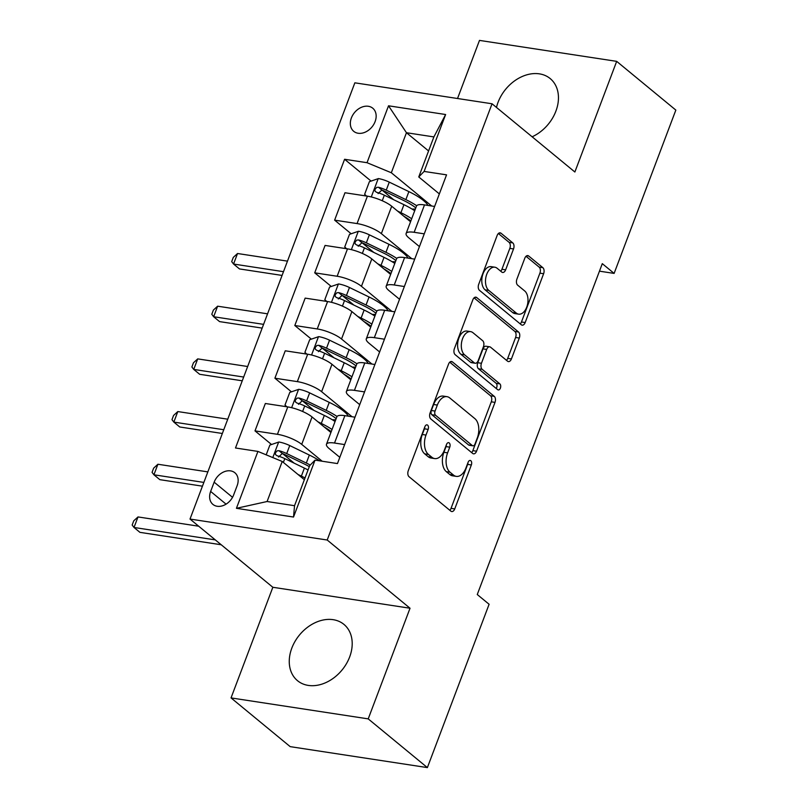 <?xml version="1.0" encoding="UTF-8"?>
<svg xmlns="http://www.w3.org/2000/svg" width="808" height="808" viewBox="0 0 808 808"><rect width="100%" height="100%" fill="white"/><g stroke="black" fill="none" stroke-linecap="round" stroke-linejoin="round"><path stroke-width="1.21" d="M427.614 425.139A3.212 1.919 98.7 0 0 427.008 424.856A3.212 1.919 98.7 0 0 424.897 426.695L408.282 470.66A4.595 2.747 98.7 0 0 409.04 476.71L450.854 511.141A4.595 2.747 98.7 0 0 451.723 511.545A4.595 2.747 98.7 0 0 454.742 508.919L471.347 464.964A3.212 1.919 98.7 0 0 470.822 460.722A3.212 1.919 98.7 0 0 470.216 460.449A3.212 1.919 98.7 0 0 468.105 462.287L465.953 467.973A14.696 8.777 98.7 0 1 456.298 476.377A14.696 8.777 98.7 0 1 453.51 475.084L450.026 472.215A14.696 8.777 98.7 0 1 447.602 452.854L449.753 447.167A3.212 1.919 98.7 0 0 449.218 442.935A3.212 1.919 98.7 0 0 448.612 442.653A3.212 1.919 98.7 0 0 446.501 444.491L444.349 450.177A14.696 8.777 98.7 0 1 434.694 458.58A14.696 8.777 98.7 0 1 431.906 457.298L428.422 454.429A14.696 8.777 98.7 0 1 425.998 435.068L428.149 429.381A3.212 1.919 98.7 0 0 427.614 425.139M532.119 136.794A36.491 27.563 -50.5 0 0 555.904 111.14A36.491 27.563 -50.5 0 0 550.177 78.558A36.491 27.563 -50.5 0 0 498.061 102.303A36.491 27.563 -50.5 0 0 496.486 107.444M291.809 648.127A36.491 27.563 -50.5 0 0 297.536 680.71A36.491 27.563 -50.5 0 0 349.652 656.965A36.491 27.563 -50.5 0 0 343.925 624.382A36.491 27.563 -50.5 0 0 291.809 648.127M351.379 117.958A14.968 11.312 -50.5 0 0 353.732 131.33A14.968 11.312 -50.5 0 0 375.114 121.584A14.968 11.312 -50.5 0 0 372.761 108.211A14.968 11.312 -50.5 0 0 351.379 117.958M513.534 248.945A4.595 2.747 98.7 0 0 512.777 242.895L501.041 233.239A4.595 2.747 98.7 0 0 500.172 232.835A4.595 2.747 98.7 0 0 497.152 235.461L478.71 284.275A4.595 2.747 98.7 0 0 479.467 290.325L521.281 324.766A4.595 2.747 98.7 0 0 522.15 325.169A4.595 2.747 98.7 0 0 525.17 322.544L543.612 273.72A4.595 2.747 98.7 0 0 542.855 267.67L528.685 256.005A4.595 2.747 98.7 0 0 527.816 255.601A4.595 2.747 98.7 0 0 524.796 258.227L516.908 279.114A4.595 2.747 98.7 0 0 517.665 285.174L524.695 290.951A12.282 7.343 98.7 0 1 527.341 305.182A12.282 7.343 98.7 0 1 518.655 314.161A12.282 7.343 98.7 0 1 516.332 313.09L488.8 290.415A12.282 7.343 98.7 0 1 486.143 276.195A12.282 7.343 98.7 0 1 494.839 267.206A12.282 7.343 98.7 0 1 497.162 268.286L501.748 272.064A4.595 2.747 98.7 0 0 502.626 272.468A4.595 2.747 98.7 0 0 505.636 269.842L513.534 248.945L509.828 248.379A4.595 2.747 98.7 0 0 509.07 242.329L498.374 233.522M574.872 172.003L616.676 61.358L675.841 110.09L614.12 273.407L602.293 263.661L477.265 594.526L489.103 604.273L427.381 767.6L368.216 718.878L410.03 608.232L327.2 540.017L492.042 103.778L574.872 172.003M452.43 361.903A4.595 2.747 98.7 0 0 451.551 361.499A4.595 2.747 98.7 0 0 448.541 364.125L430.088 412.939A4.595 2.747 98.7 0 0 430.856 418.999L472.66 453.429A4.595 2.747 98.7 0 0 473.528 453.833A4.595 2.747 98.7 0 0 476.548 451.207L495.001 402.384A4.595 2.747 98.7 0 0 494.233 396.334L452.43 361.903L450.601 361.62M454.399 348.612L472.852 299.788A4.595 2.747 98.7 0 1 475.861 297.162A4.595 2.747 98.7 0 1 476.73 297.566L518.544 332.007A4.595 2.747 98.7 0 1 519.302 338.057L511.413 358.944A4.595 2.747 98.7 0 1 508.394 361.57A4.595 2.747 98.7 0 1 507.525 361.176L490.567 347.208A4.595 2.747 98.7 0 0 489.699 346.804A4.595 2.747 98.7 0 0 486.679 349.43L481.447 363.287A4.595 2.747 98.7 0 0 482.204 369.337L499.859 383.881A3.212 1.919 98.7 0 1 500.556 387.598A3.212 1.919 98.7 0 1 498.284 389.951A3.212 1.919 98.7 0 1 497.667 389.668L455.156 354.661A4.595 2.747 98.7 0 1 454.399 348.612M233.633 494.961L237.138 485.689A14.504 10.958 -50.5 0 0 234.855 472.741A14.504 10.958 -50.5 0 0 214.15 482.174L210.646 491.446A14.504 10.958 -50.5 0 0 212.918 504.404A14.504 10.958 -50.5 0 0 233.633 494.961M327.2 540.017L190.011 519.059L354.853 82.82L492.042 103.778M315.029 460.136L293.526 517.039L236.431 508.313L257.924 451.419L282.224 461.479L267.094 501.516L294.536 505.707L309.666 465.671L315.029 460.136L337.461 463.57L446.551 174.851L424.119 171.427L418.756 176.952L433.886 136.916L406.454 132.724L391.325 172.761L431.674 205.989M371.074 181.083L344.592 159.277L235.492 447.986L257.924 451.419M344.592 159.277L367.024 162.701L388.527 105.797L445.622 114.524L424.119 171.427M410.03 608.232L272.841 587.275L231.037 697.91L368.216 718.878M231.037 697.91L290.193 746.643L427.381 767.6M616.676 61.358L479.487 40.4L457.53 98.505M272.841 587.275L190.011 519.059M599.455 271.165L614.12 273.407M282.224 461.479L304.353 479.71A29.704 7.989 20.7 0 0 304.293 479.659M428.583 150.955L406.454 132.724L388.527 105.797M351.167 233.775L334.623 220.15L344.976 192.748L367.408 196.172A18.715 5.03 20.7 0 1 391.708 206.242L410.545 221.756M334.623 220.15L357.055 223.574A18.715 5.03 20.7 0 1 381.356 233.633L411.767 258.681M331.26 286.456L314.716 272.831L325.069 245.43L347.501 248.864A18.715 5.03 20.7 0 1 371.801 258.924L390.638 274.437M314.716 272.831L337.148 276.255A18.715 5.03 20.7 0 1 361.449 286.315L391.85 311.363M311.353 339.148L294.809 325.513L305.161 298.122L327.594 301.546A18.715 5.03 20.7 0 1 351.884 311.605L370.731 327.129M294.809 325.513L317.241 328.947A18.715 5.03 20.7 0 1 341.531 339.006L371.943 364.055M291.446 391.829L274.902 378.205L285.254 350.803L307.686 354.227A18.715 5.03 20.7 0 1 331.977 364.297L350.824 379.81M274.902 378.205L297.334 381.629A18.715 5.03 20.7 0 1 321.624 391.688L352.036 416.736M271.538 444.511L254.995 430.886L265.347 403.495L287.779 406.919A18.715 5.03 20.7 0 1 312.07 416.979L330.916 432.492M254.995 430.886L277.427 434.31A18.715 5.03 20.7 0 1 301.717 444.38L322.19 461.237M339.815 457.338L329.159 448.571A18.715 5.03 20.7 0 1 326.483 444.218A18.715 5.03 20.7 0 1 334.522 443.036L344.632 444.582M359.722 404.656L349.066 395.88A18.715 5.03 20.7 0 1 346.39 391.537A18.715 5.03 20.7 0 1 354.429 390.355L364.539 391.9M379.629 351.975L368.973 343.198A18.715 5.03 20.7 0 1 366.297 338.845A18.715 5.03 20.7 0 1 374.336 337.663L384.446 339.209M399.536 299.283L388.88 290.516A18.715 5.03 20.7 0 1 386.204 286.163A18.715 5.03 20.7 0 1 394.243 284.982L404.354 286.527M419.443 246.602L408.787 237.825A18.715 5.03 20.7 0 1 406.121 233.482A18.715 5.03 20.7 0 1 414.151 232.3L424.261 233.845M439.35 193.91L418.756 176.952M294.183 463.166L282.507 453.551M314.1 410.484L302.414 400.859M334.007 357.793L322.321 348.177M353.914 305.111L342.228 295.496M373.821 252.429L362.136 242.804M393.728 199.738L382.053 190.122M326.483 444.218L336.835 416.827A18.715 5.03 20.7 0 1 344.875 415.645L354.985 417.191M330.432 432.098L330.724 431.321M346.39 391.537L356.742 364.135A18.715 5.03 20.7 0 1 364.782 362.954L374.892 364.499M350.339 379.417L350.632 378.639M366.297 338.845L376.649 311.454A18.715 5.03 20.7 0 1 384.689 310.272L394.799 311.817M370.246 326.725L370.539 325.947M386.204 286.163L396.556 258.762A18.715 5.03 20.7 0 1 404.596 257.58L414.706 259.126M390.153 274.043L390.446 273.266M406.121 233.482L416.474 206.08A18.715 5.03 20.7 0 1 424.503 204.899L434.613 206.444M391.325 172.761L367.024 162.701M410.06 221.362L410.353 220.584M267.094 501.516L236.431 508.313M294.536 505.707L293.526 517.039M445.622 114.524L433.886 136.916M424.776 427.018A3.212 1.919 98.7 0 1 424.442 428.816L422.291 434.502A14.696 8.777 98.7 0 0 424.715 453.864L428.422 454.429M434.694 458.58L430.987 458.015A14.696 8.777 98.7 0 1 428.2 456.732L424.715 453.864M456.298 476.377L452.591 475.811A14.696 8.777 98.7 0 1 449.804 474.518L446.319 471.65A14.696 8.777 98.7 0 1 443.895 452.288L446.036 446.602A3.212 1.919 98.7 0 0 446.37 444.814M449.814 510.292A4.595 2.747 98.7 0 0 451.036 508.353L467.64 464.398A3.212 1.919 98.7 0 0 467.973 462.61M471.63 452.571A4.595 2.747 98.7 0 0 472.842 450.642L491.284 401.818A4.595 2.747 98.7 0 0 490.527 395.769L449.753 362.186M435.068 411.07A3.212 1.919 98.7 0 0 435.593 415.302L472.296 445.531A3.212 1.919 98.7 0 0 472.902 445.814A3.212 1.919 98.7 0 0 475.013 443.976L477.286 437.976A14.696 8.777 98.7 0 0 474.851 418.615L449.763 397.95A14.696 8.777 98.7 0 0 446.986 396.667A14.696 8.777 98.7 0 0 437.33 405.071L435.068 411.07L431.351 410.504A3.212 1.919 98.7 0 0 431.886 414.736L435.593 415.302M472.902 445.814L469.196 445.248A3.212 1.919 98.7 0 1 468.589 444.966L431.886 414.736M446.986 396.667L443.279 396.102A14.696 8.777 98.7 0 0 433.623 404.505L437.33 405.071M431.351 410.504L433.623 404.505M474.064 297.859L514.837 331.442L518.544 332.007M506.485 360.317A4.595 2.747 98.7 0 0 507.707 358.378L515.595 337.491A4.595 2.747 98.7 0 0 514.837 331.442M489.699 346.804L485.992 346.238A4.595 2.747 98.7 0 0 482.972 348.864L477.74 362.721A4.595 2.747 98.7 0 0 478.498 368.771L496.152 383.315L499.859 383.881M496.203 388.466A3.212 1.919 98.7 0 0 496.152 383.315M472.973 332.714A12.282 7.343 98.7 0 0 470.65 331.634A12.282 7.343 98.7 0 0 461.954 340.623A12.282 7.343 98.7 0 0 464.61 354.843L474.306 362.832A4.595 2.747 98.7 0 0 475.175 363.236A4.595 2.747 98.7 0 0 478.195 360.61L483.426 346.753A4.595 2.747 98.7 0 0 482.669 340.703L472.973 332.714M470.65 331.634L466.933 331.068A12.282 7.343 98.7 0 0 458.247 340.057A12.282 7.343 98.7 0 0 460.903 354.278L464.61 354.843M475.175 363.236L471.468 362.671A4.595 2.747 98.7 0 1 470.599 362.267L460.903 354.278M500.718 271.205A4.595 2.747 98.7 0 0 501.93 269.276L509.828 248.379M494.839 267.206L491.133 266.64A12.282 7.343 98.7 0 0 482.437 275.629A12.282 7.343 98.7 0 0 485.093 289.85L488.8 290.415M518.655 314.161L514.949 313.595A12.282 7.343 98.7 0 1 512.615 312.524L485.093 289.85M520.241 323.907A4.595 2.747 98.7 0 0 521.463 321.978L539.906 273.154A4.595 2.747 98.7 0 0 539.148 267.105L526.018 256.288M298.031 474.498L301.384 476.114A35.784 9.625 20.7 0 1 305.02 477.962M266.185 454.833L269.862 445.087L278.871 442.006A12.393 3.333 20.7 0 1 289.739 445.561L309.343 455.045A35.784 9.625 20.7 0 1 319.716 460.853M310.262 465.055A35.784 9.625 -159.3 0 0 306.323 463.055L286.709 453.571A12.393 3.333 -159.3 0 0 278.922 450.682L277.114 450.844L275.376 452.904L275.478 454.55L277.013 455.732A12.393 3.333 20.7 0 1 284.8 458.631L304.404 468.115A35.784 9.625 20.7 0 1 308.04 469.953M278.558 457.015L282.325 453.48A6.312 1.697 20.7 0 1 284.365 454.349L303.98 463.822A29.704 7.989 20.7 0 1 309.302 466.63M198.697 526.21L137.996 516.938L134.017 527.472L139.925 532.351L221.23 544.764M215.312 539.895L134.017 527.472L132.159 525.038L133.754 520.827L137.996 516.938M324.21 426.978A29.704 7.989 20.7 0 1 331.209 431.714M317.948 421.816L321.291 423.432A35.784 9.625 20.7 0 1 332.048 429.502M286.891 406.778L284.992 405.04L289.779 392.395L298.788 389.315A12.393 3.333 20.7 0 1 309.646 392.88L329.25 402.364A35.784 9.625 20.7 0 1 348.359 416.171M335.714 419.796L332.371 419.776M337.037 416.463A35.784 9.625 -159.3 0 0 326.23 410.363L306.616 400.889A12.393 3.333 -159.3 0 0 298.829 397.99L297.021 398.162L295.284 400.223L295.385 401.859L296.92 403.051A12.393 3.333 20.7 0 1 304.707 405.939L324.311 415.423A35.784 9.625 20.7 0 1 335.067 421.493M329.735 430.563A10.989 2.959 -159.3 0 0 328.987 430.906M298.475 404.323L302.232 400.798A6.312 1.697 20.7 0 1 304.273 401.657L323.887 411.141A29.704 7.989 20.7 0 1 336.148 418.655M207.838 471.882L157.903 464.246L153.924 474.791L159.833 479.659L202.444 486.174M203.858 482.416L153.924 474.791L152.066 472.357L153.661 468.135L157.903 464.246M344.117 374.286A29.704 7.989 20.7 0 1 351.116 379.033M337.855 369.135L341.198 370.751A35.784 9.625 20.7 0 1 351.955 376.811M306.798 354.096L304.909 352.359L309.686 339.714L318.695 336.633A12.393 3.333 20.7 0 1 329.553 340.188L349.157 349.672A35.784 9.625 20.7 0 1 368.276 363.489M355.621 367.115L352.278 367.084M356.944 363.782A35.784 9.625 -159.3 0 0 346.137 357.681L326.523 348.197A12.393 3.333 -159.3 0 0 318.736 345.309L316.928 345.471L315.191 347.541L315.292 349.177L316.827 350.369A12.393 3.333 20.7 0 1 324.614 353.258L344.228 362.741A35.784 9.625 20.7 0 1 354.985 368.801M349.642 377.871A10.989 2.959 -159.3 0 0 348.894 378.225M318.382 351.642L322.139 348.107A6.312 1.697 20.7 0 1 324.18 348.975L343.794 358.459A29.704 7.989 20.7 0 1 356.055 365.963M227.745 419.19L177.811 411.565L173.831 422.099L179.75 426.978L222.352 433.482M223.766 429.735L173.831 422.099L171.983 419.665L173.569 415.453L177.811 411.565M364.024 321.604A29.704 7.989 20.7 0 1 371.024 326.351M357.762 316.443L361.105 318.059A35.784 9.625 20.7 0 1 371.862 324.129M326.705 301.414L324.816 299.677L329.593 287.032L338.603 283.951A12.393 3.333 20.7 0 1 349.46 287.507L369.064 296.99A35.784 9.625 20.7 0 1 388.183 310.807M375.528 314.423L372.195 314.403M376.851 311.1A35.784 9.625 -159.3 0 0 366.044 305L346.43 295.516A12.393 3.333 -159.3 0 0 338.643 292.617L336.835 292.789L335.108 294.849L335.199 296.496L336.734 297.677A12.393 3.333 20.7 0 1 344.521 300.576L364.135 310.05A35.784 9.625 20.7 0 1 374.892 316.12M369.549 325.19A10.989 2.959 -159.3 0 0 368.801 325.533M338.289 298.96L342.047 295.425A6.312 1.697 20.7 0 1 344.087 296.284L363.701 305.767A29.704 7.989 20.7 0 1 375.962 313.282M247.652 366.509L197.718 358.883L193.738 369.418L199.657 374.286L242.259 380.8M243.673 377.043L193.738 369.418L191.89 366.984L193.476 362.762L197.718 358.883M383.931 268.913A29.704 7.989 20.7 0 1 390.931 273.659M377.669 263.761L381.012 265.377A35.784 9.625 20.7 0 1 391.769 271.448M346.612 248.723L344.723 246.985L349.5 234.34L358.51 231.26A12.393 3.333 20.7 0 1 369.367 234.825L388.981 244.299A35.784 9.625 20.7 0 1 408.091 258.116M395.435 261.741L392.102 261.711M396.758 258.409A35.784 9.625 -159.3 0 0 385.951 252.308L366.347 242.824A12.393 3.333 -159.3 0 0 358.55 239.936L356.752 240.097L355.015 242.168L355.116 243.804L356.641 244.996A12.393 3.333 20.7 0 1 364.428 247.884L384.042 257.368A35.784 9.625 20.7 0 1 394.799 263.438M389.466 272.498A10.989 2.959 -159.3 0 0 388.709 272.851M358.196 246.268L361.964 242.743A6.312 1.697 20.7 0 1 364.004 243.602L383.608 253.086A29.704 7.989 20.7 0 1 395.87 260.6M267.559 313.827L217.625 306.192L213.645 316.736L219.564 321.604L262.166 328.109M263.58 324.361L213.645 316.736L211.797 314.292L213.383 310.08L217.625 306.192M403.838 216.231A29.704 7.989 20.7 0 1 410.838 220.978M397.576 211.07L400.919 212.696A35.784 9.625 20.7 0 1 411.676 218.756M366.519 196.041L364.63 194.304L369.408 181.659L378.417 178.578A12.393 3.333 20.7 0 1 389.274 182.133L408.888 191.617A35.784 9.625 20.7 0 1 427.998 205.434M415.342 209.06L412.009 209.03M416.665 205.727A35.784 9.625 -159.3 0 0 405.858 199.627L386.254 190.143A12.393 3.333 -159.3 0 0 378.467 187.254L376.659 187.416L374.922 189.486L375.023 191.122L376.548 192.304A12.393 3.333 20.7 0 1 384.335 195.203L403.95 204.687A35.784 9.625 20.7 0 1 414.706 210.747M409.373 219.816A10.989 2.959 -159.3 0 0 408.616 220.17M378.104 193.587L381.871 190.052A6.312 1.697 20.7 0 1 383.911 190.92L403.515 200.404A29.704 7.989 20.7 0 1 415.777 207.909M287.476 261.136L237.532 253.51L233.552 264.044L239.471 268.923L282.073 275.427M283.487 271.68L233.552 264.044L231.704 261.61L233.3 257.399L237.532 253.51M391.708 206.242L381.356 233.633M371.801 258.924L361.449 286.315M351.884 311.605L341.531 339.006M331.977 364.297L321.624 391.688M312.07 416.979L301.717 444.38M344.875 415.645L334.522 443.036M287.779 406.919L277.427 434.31M307.686 354.227L297.334 381.629M364.782 362.954L354.429 390.355M327.594 301.546L317.241 328.947M384.689 310.272L374.336 337.663M347.501 248.864L337.148 276.255M404.596 257.58L394.243 284.982M367.408 196.172L357.055 223.574M424.503 204.899L414.151 232.3M226.058 504.152L210.646 491.446M232.532 497.324L214.15 482.174M422.291 434.502L425.998 435.068M428.2 456.732L431.906 457.298M446.036 446.602L449.753 447.167M443.895 452.288L447.602 452.854M446.319 471.65L450.026 472.215M449.804 474.518L453.51 475.084M467.64 464.398L471.347 464.964M451.036 508.353L454.742 508.919M424.442 428.816L428.149 429.381M490.527 395.769L494.233 396.334M491.284 401.818L495.001 402.384M472.842 450.642L476.548 451.207M468.589 444.966L472.296 445.531M474.912 297.294L476.73 297.566M515.595 337.491L519.302 338.057M507.707 358.378L511.413 358.944M482.972 348.864L486.679 349.43M477.74 362.721L481.447 363.287M478.498 368.771L482.204 369.337M470.599 362.267L474.306 362.832M501.93 269.276L505.636 269.842M512.615 312.524L516.332 313.09M526.866 255.722L528.685 256.005M539.148 267.105L542.855 267.67M539.906 273.154L543.612 273.72M521.463 321.978L525.17 322.544M499.223 232.957L501.041 233.239M509.07 242.329L512.777 242.895M278.649 442.077L272.791 457.57M304.404 468.115L301.384 476.114M309.343 455.045L306.323 463.055M284.8 458.631L283.366 462.418M289.739 445.561L286.709 453.571M282.325 453.48L278.922 450.682M298.556 389.395L291.637 407.697M324.311 415.423L321.291 423.432M329.25 402.364L326.23 410.363M304.707 405.939L302.616 411.484M309.646 392.88L306.616 400.889M302.232 400.798L298.829 397.99M318.463 336.714L311.555 355.015M344.228 362.741L341.198 370.751M349.157 349.672L346.137 357.681M324.614 353.258L322.523 358.792M329.553 340.188L326.523 348.197M322.139 348.107L318.736 345.309M338.37 284.022L331.462 302.323M364.135 310.05L361.105 318.059M369.064 296.99L366.044 305M344.521 300.576L342.43 306.111M349.46 287.507L346.43 295.516M342.047 295.425L338.643 292.617M358.277 231.341L351.369 249.642M384.042 257.368L381.012 265.377M388.981 244.299L385.951 252.308M364.428 247.884L362.337 253.429M369.367 234.825L366.347 242.824M361.964 242.743L358.55 239.936M378.195 178.649L371.276 196.95M403.95 204.687L400.919 212.696M408.888 191.617L405.858 199.627M384.335 195.203L382.245 200.738M389.274 182.133L386.254 190.143M381.871 190.052L378.467 187.254"/></g></svg>
